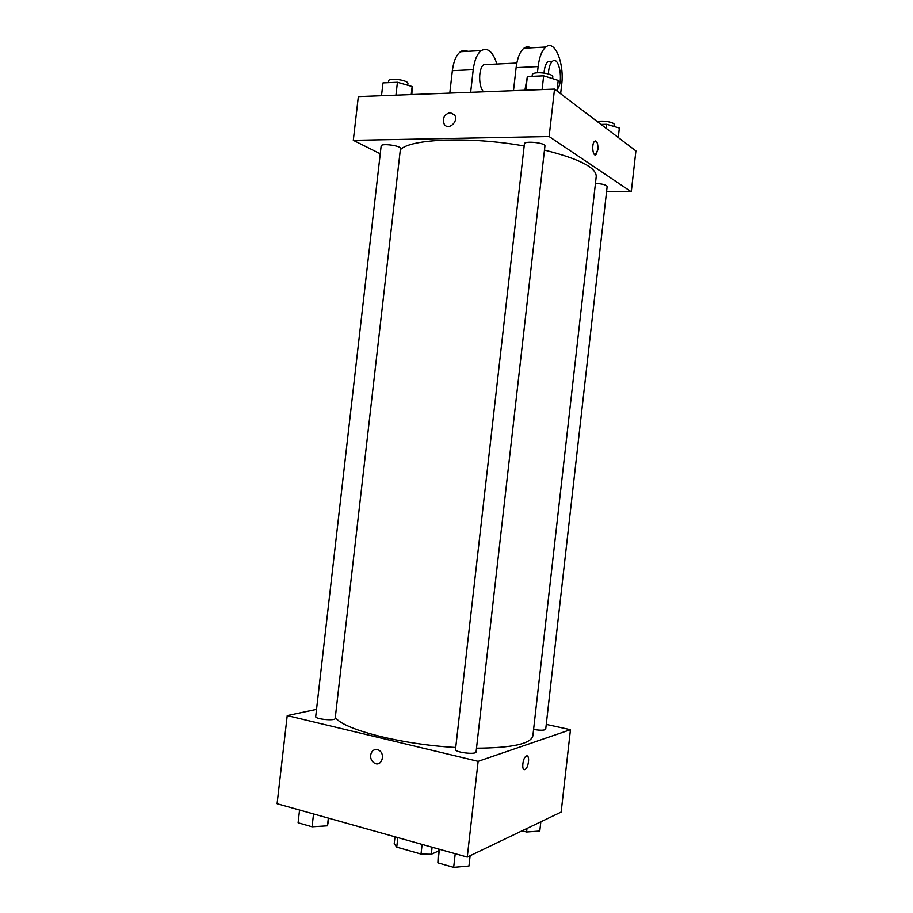 <?xml version="1.0" encoding="UTF-8"?>
<svg xmlns="http://www.w3.org/2000/svg" width="913" height="913" viewBox="0 0 913 913"><rect width="100%" height="100%" fill="white"/><g stroke="black" fill="none" stroke-linecap="round" stroke-linejoin="round"><path stroke-width="1.37" d="M438.308 851.087L431.301 854.248L421.019 854.054L396.744 847.138L394.211 843.726L394.998 836.81M397.828 837.598L396.744 847.138M422.114 844.411L421.019 854.054M432.1 847.218L431.301 854.248M546.259 724.408L570.465 729.692L561.153 812.068L467.262 857.079L277.096 803.725L287.218 715.598L316.526 709.367M570.465 729.692L478.138 761.328L467.262 857.079M478.138 761.328L287.218 715.598M370.621 755.154C371.739 750.395 374.376 748.694 378.53 750.052C385.868 753.339 381.874 767.057 374.707 763.257C371.796 761.579 370.427 758.874 370.621 755.154C371.739 750.395 374.376 748.694 378.541 750.052C385.868 753.339 381.885 767.057 374.707 763.257C371.796 761.579 370.427 758.874 370.621 755.154M335.322 717.253C342.044 729.133 400.533 744.46 455.735 747.473M476.506 748.192C512.216 747.918 531.001 743.798 532.872 735.821L596.235 176.437C596.292 167.536 579.036 158.748 544.468 150.097M533.591 729.441C540.473 730.548 544.513 730.468 545.712 729.213L607.156 186.48C606.289 184.86 602.386 183.821 595.447 183.387M455.507 749.447C454.628 752.38 476.266 754.983 476.084 751.924L544.935 146.034C545.837 142.827 524.256 140.522 524.416 143.843L455.507 749.447M315.704 716.579C314.905 719.182 335.391 721.144 335.185 718.451L400.476 148.534C401.309 145.715 380.995 142.999 381.155 145.943L315.704 716.579M527.166 755.964C529.974 756.455 528.296 767.856 525.18 769.385L524.907 769.522C521.346 771.234 522.556 757.961 526.128 756.158C529.939 753.579 528.947 767.456 525.192 769.385L524.21 769.591M400.328 149.823C409.652 138.799 469.955 136.254 524.176 145.989M554.522 89.086L635.905 150.907L631.282 191.776L606.563 191.707L631.282 191.776L549.135 136.539L353.308 140.317L380.253 153.795L353.308 140.317L358.33 96.607L554.522 89.086L549.135 136.539L353.308 140.317M540.838 821.814L539.788 831.035L526.596 831.994L522.076 830.807M526.995 828.445L526.596 831.994M328.965 818.276L327.459 825.82L312.075 826.79L298.095 822.784L299.555 810.025M328.349 818.105L327.459 825.82M313.547 813.951L312.075 826.79M470.138 855.698L468.962 866.015L453.67 867.35L437.875 862.831L438.537 849.022M455.222 853.701L453.67 867.35M439.415 849.273L437.875 862.831M618.284 137.521L619.356 128.037L606.746 124.282L601.028 124.408M606.746 124.282L606.278 128.402M597.433 121.68C602.192 120.082 614.871 122.319 614.164 124.625L613.958 126.428M411.866 94.564L412.151 86.495L397.429 82.25L382.992 82.878L381.508 95.728M412.151 86.495L411.227 94.587M397.429 82.25L395.945 95.169M388.413 82.638L388.607 80.926C388.527 77.343 408.83 80.15 407.917 83.597L407.734 85.217M557.01 90.98L558.22 80.39L543.669 75.825L527.36 76.544L524.895 90.227M543.669 75.825L542.105 89.565M527.36 76.544L525.808 90.193M532.096 76.338L532.268 74.855C532.176 70.826 553.757 73.097 552.776 77.023L552.593 78.632M595.276 154.856L597.878 149.709L596.041 154.548C592.811 157.515 591.293 143.603 594.625 141.275C596.988 140.716 598.072 143.524 597.878 149.709C598.163 144.608 597.33 141.698 595.39 140.967M631.282 191.776L549.135 136.539M450.155 112.596L454.583 114.958C459.068 121.429 448.237 131.027 444.22 124.191C442.234 118.245 444.22 114.376 450.155 112.596C444.22 114.376 442.234 118.245 444.22 124.191C448.249 131.027 459.068 121.429 454.583 114.958L450.166 112.596M487.394 64.492L483.799 64.663C478.366 67.87 478.275 86.849 483.639 91.802M470.651 92.304L473.231 69.662C474.452 60.178 477.134 53.821 481.265 50.58C487.713 47.168 492.929 51.642 496.889 64.013M530.795 47.841C528.467 46.437 526.173 46.563 523.925 48.218C519.954 51.493 517.351 57.964 516.119 67.619L513.494 90.661M467.81 51.333C465.322 49.975 462.868 50.112 460.483 51.733C456.283 54.951 453.567 61.251 452.357 70.666L449.789 93.103M551.406 61.308L548.051 61.479C545.826 63.419 544.49 67.254 544.045 72.983M560.639 93.731L561.655 84.829C564.542 63.339 554.853 39.168 545.826 47.008C541.934 50.306 539.366 56.823 538.134 66.569L537.426 72.732M548.405 73.93C548.724 67.63 550.071 63.408 552.456 61.262C559.315 55.271 563.8 82.501 557.204 89.303M473.231 69.662L452.357 70.666M538.134 66.569L516.119 67.619M483.799 64.663L516.815 63.031M552.456 61.262L548.051 61.479M481.265 50.58L460.483 51.733M545.826 47.008L523.925 48.218"/></g></svg>
